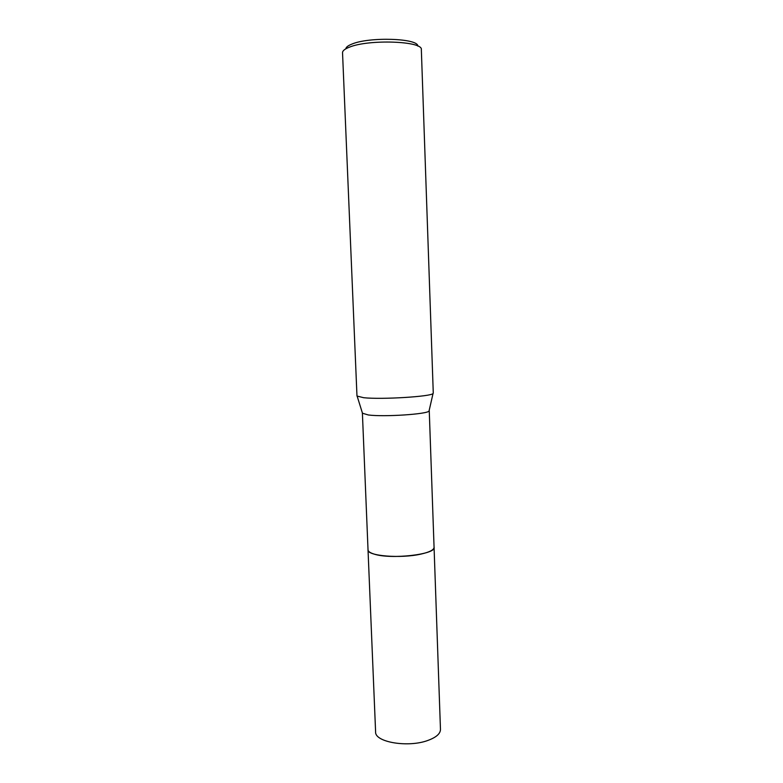 <?xml version="1.0" encoding="UTF-8"?>
<svg xmlns="http://www.w3.org/2000/svg" width="783" height="783" viewBox="0 0 783 783"><rect width="100%" height="100%" fill="white"/><g stroke="black" fill="none" stroke-linecap="round" stroke-linejoin="round"><path stroke-width="1.17" d="M434.056 547.209L434.066 547.356C436.219 554.462 390.707 559.698 374.02 554.051C370.134 552.857 368.137 551.467 368.03 549.881L362.392 412.964M434.056 547.258C436.63 554.393 390.825 559.747 374.02 554.061C370.046 552.837 368.049 551.418 368.03 549.793M429.182 410.4L429.035 411.036C427.44 414.197 384.032 417.065 368.304 414.97L362.333 413.179M433.273 393.105L433.048 393.506C431.413 396.58 381.566 399.663 363.694 397.715L356.979 396.041L342.533 52.715C342.494 50.846 344.706 49.026 349.169 47.274C368.421 39.013 423.417 41.068 421.342 49.681L433.273 393.105M417.809 46.08C418.367 38.279 369.185 36.635 351.89 44.093C348.034 45.62 345.998 47.205 345.783 48.84M368.02 549.891C366.884 555.959 400.906 558.788 421.185 554.041C429.642 552.103 433.939 549.872 434.066 547.356L440.467 729.413C440.408 733.691 436.248 737.351 427.978 740.405C408.178 747.892 374.675 742.167 375.605 731.909L368.02 549.754M434.066 547.346L429.25 410.605M429.035 411.036L433.048 393.506M362.588 413.59L357.234 396.413"/></g></svg>
